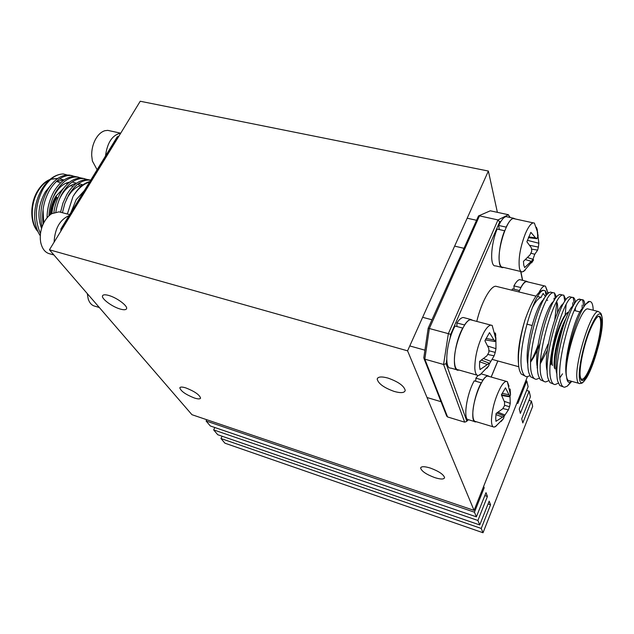<?xml version="1.0" encoding="UTF-8"?>
<svg xmlns="http://www.w3.org/2000/svg" width="634" height="634" viewBox="0 0 634 634"><rect width="100%" height="100%" fill="white"/><g stroke="black" fill="none" stroke-linecap="round" stroke-linejoin="round"><path stroke-width="0.95" d="M434.797 477.624C440.781 479.462 444.046 479.462 444.577 477.608C443.554 474.414 438.791 471.228 430.296 468.05C424.36 466.259 421.134 466.267 420.627 468.074C421.618 471.268 426.341 474.446 434.797 477.624M194.337 397.986C198.022 399.158 200.098 399.198 200.574 398.112C199.559 394.808 194.693 391.424 185.968 387.953C182.338 386.819 180.286 386.78 179.818 387.834C180.825 391.146 185.667 394.53 194.337 397.986M120.135 309.02C123.796 310.074 125.928 309.971 126.546 308.726C128.036 306.056 116.973 297.726 108.842 295.484C105.26 294.477 103.16 294.572 102.55 295.785C101.044 298.511 112.075 306.761 120.135 309.02M394.269 391.455C400.902 393.278 404.555 392.937 405.229 390.425C404.064 385.884 398.318 381.763 387.984 378.078C381.446 376.327 377.848 376.667 377.19 379.1C378.3 383.649 383.99 387.77 394.269 391.455M483.639 486.381L484.178 487.808L474.446 512.201L476.388 516.837L485.993 492.658L487.419 496.462L477.901 520.474L479.772 524.944L489.171 501.137L490.55 504.807L481.238 528.447L483.029 532.75L532.663 406.386L531.435 401.053L522.812 422.933L521.727 418.733L530.428 396.71L529.152 391.186L526.608 390.465M517.392 401.837L517.812 403.478L526.783 380.963L528.114 386.685L519.238 409.017L520.356 413.376L529.152 391.186M481.238 528.447L220.957 438.522L222.114 436.232M483.029 532.75L224.919 443.19L220.957 438.522M479.772 524.944L217.739 434.726L213.65 429.9L214.855 427.53M477.901 520.474L213.65 429.9M476.388 516.837L210.322 425.977L206.098 420.992L206.755 419.708M474.446 512.201L206.098 420.992M526.783 380.963L525.832 380.693M531.435 401.053L528.994 400.347M474.058 510.378L191.944 414.691L49.444 249.796L407.575 350.832L474.058 510.378L527.44 376.667M49.444 249.796L140.233 101.25L488.37 171.045L497.381 212.342M488.37 171.045L407.575 350.832M484.178 487.808L483.195 487.491M487.419 496.462L484.82 495.606M490.55 504.807L488.053 503.975M41.575 228.375C37.089 216.606 38.349 204.425 45.371 191.848L50.617 185.405M40.481 233.637C34.157 219.095 35.116 204.037 43.358 188.449C49.198 179.089 55.824 174.255 63.241 173.938C55.459 174.271 48.533 179.026 42.454 188.219C36.661 197.832 34.101 208.269 34.759 219.53C35.52 226.069 37.366 231.497 40.291 235.808M72.197 175.658L69.288 175.071C61.324 174.612 54.175 179.446 47.827 189.574C41.234 201.501 39.292 213.983 42.01 227.02M75.28 176.569L71.079 175.507C63.131 175.047 55.982 179.898 49.642 190.034C43.683 200.732 41.511 212.105 43.136 224.167M78.426 177.171L75.525 176.585C67.6 176.141 60.476 181.007 54.144 191.175C49.5 199.456 47.138 208.348 47.051 217.85M81.524 178.091L77.332 177.029C69.423 176.585 62.298 181.459 55.974 191.634C51.75 199.171 49.404 207.247 48.937 215.853M84.694 178.693L81.802 178.114C73.924 177.686 66.824 182.568 60.499 192.784C57.02 198.973 54.809 205.582 53.866 212.62M87.809 179.628L83.617 178.558C75.747 178.13 68.654 183.028 62.338 193.243C59.049 199.092 56.886 205.345 55.863 212.01M90.733 180.143L88.11 179.652C80.28 179.232 73.203 184.145 66.895 194.4L62.964 203.023L60.571 212.239M90.71 180.183L89.941 180.096C82.111 179.684 75.05 184.605 68.741 194.868L64.819 203.498L62.417 212.723M89.862 181.57C83.743 183.06 78.228 187.878 73.33 196.025C78.053 188.591 83.458 183.923 89.568 182.045M70.889 212.588L76.167 199.678L84.306 190.652M63.241 173.938L67.473 175.024M60.579 182.854L56.458 181.395L64.105 179.985L59.636 178.875M67.37 214.023L72.918 196.746M60.856 231.125L60.904 228.922L62.029 229.199M60.904 228.922L117.187 136.896L118.558 136.706M43.057 209.529L43.698 223.002M80.756 186.626L77.958 184.05M76.603 183.242L72.221 182.021M69.605 182.132C62.893 183.297 57.274 188.686 52.757 198.299M49.159 212.961L49.04 215.758M82.975 184.851L78.624 183.567M76.04 183.654C69.669 184.668 64.208 189.653 59.659 198.616M82.515 185.183C76.421 186.079 71.103 190.731 66.554 199.147M499.283 229.556L498.681 225.474L506.17 227.131C508.848 221.599 511.313 218.635 513.556 218.231L515.529 219.031M503.61 267.421L502.857 267.603C497.167 268.959 498.07 246.674 504.609 230.744L504.656 230.919M501.542 267.286L495.542 265.86C489.765 267.191 490.55 244.946 497.111 229.072L504.609 230.744M498.681 225.474C501.375 219.966 503.864 217.01 506.138 216.622L507.565 216.931M531.625 262.888L533.543 259.94L533.257 259.417L524.659 267.572L523.771 265.163L523.446 261.398L530.111 254.773L531.76 251.159L531.347 247.815L526.886 241.792L530.864 232.337L535.516 237.845L536.958 238.709L537.727 236.553L537.109 228.795L538.86 243.258L538.385 247.078L537.632 250.097L534.771 254.274L532.932 259.306M525.111 270.243L522.448 271.899C520.997 272.026 519.983 270.726 519.404 268C518.263 258.513 520.268 247.022 525.42 233.534C528.28 226.956 530.896 223.406 533.265 222.883L534.367 223.049L537.719 232.702M536.483 227.305L536.665 228.684M514.863 218.881L513.485 218.579C506.804 218.207 496.374 251.92 499.671 263.332C500.329 266.05 501.415 267.366 502.936 267.255L521.219 271.606M530.888 253.18L534.771 254.274M527.662 257.555L533.257 259.417M525.507 259.631L531.332 261.359M537.79 235.151L538.187 235.174M536.705 228.811L537.109 228.795M527.377 240.31L538.86 243.258M529.723 245.326L538.385 247.078M531.554 249.13L537.632 250.097M528.661 236.926L535.516 237.845M528.376 237.631L536.958 238.709M514.047 289.255L513.928 285.879L520.799 287.551C522.963 283.564 524.865 281.472 526.513 281.274L528.027 281.971M518.763 291.902L519.373 290.744M511.884 290.206L512.47 288.866L519.349 290.554M513.928 285.879C516.108 281.9 518.033 279.824 519.714 279.634L520.728 279.879M539.027 292.464C541.159 288.359 543.013 286.196 544.59 285.966L545.422 286.132L547.102 290.285M527.425 281.829L526.442 281.591C524.199 281.971 521.671 285.419 518.858 291.925M541.262 296.863L543.132 293.423L545.494 296.664M548.331 293.257L548.077 292.123L548.331 293.257M547.665 292.123L548.077 292.123M543.6 298.654L544.194 298.749M546.571 300.12L547.673 300.286M456.948 326.542L456.884 322.952L464.532 324.973C466.862 321.446 468.954 319.607 470.8 319.465L472.869 320.392M459.103 370.058L458.255 370.201C451.376 371.405 454.19 343.398 462.717 328.079L462.741 328.317M456.924 369.82L450.766 368.069C443.784 369.242 446.479 341.282 455.061 326.034L462.717 328.079M456.884 322.952C459.238 319.441 461.354 317.618 463.232 317.483L464.698 317.864M486.88 368.306L488.822 365.715L489.305 363.195L480.033 369.582L479.518 366.08L479.645 361.372L486.928 355.793L488.885 352.314L488.798 348.494L484.915 340.783L489.496 332.62L494.869 341.504L495.812 338.889L495.416 333.048L495.788 335.418M481.658 373.608L478.345 375.526C476.3 375.502 475.12 373.101 474.818 368.338C474.882 356.253 477.965 344.191 484.059 332.145C486.635 327.683 488.925 325.337 490.922 325.123L492.182 325.424L495.812 338.889M472.132 320.194L470.713 319.821C464.207 319.053 453.041 348.359 454.53 362.624C454.927 367.379 456.203 369.788 458.35 369.844L477.101 375.169M495.875 337.732L495.97 348.676L495.225 352.409L494.132 355.825L489.4 363.829M483.647 358.614L490.558 361.245M481.483 360.183L489.305 363.195M479.613 361.76L487.277 364.495M495.059 341.211L495.677 341.298M494.837 333.04L495.416 333.048M487.792 346.061L495.97 348.676M488.893 350.729L495.225 352.409M487.736 354.446L494.132 355.825M485.977 338.429L493.601 339.848M485.295 339.903L494.869 341.504M475.746 381.248L475.88 378.165L482.886 380.162C484.836 377.309 486.532 375.859 487.974 375.803L489.535 376.596M476.396 421.761L475.627 421.879C469.786 422.767 473.503 396.298 481.269 382.833L481.285 383.063M474.707 421.594L468.748 419.787C462.804 420.643 466.434 394.229 474.256 380.82L481.269 382.833M475.88 378.165L478.028 375.51M481.388 373.87L482.054 374.131M501.256 421.38L503.578 418.495L504.252 416.047L495.954 421.317L495.733 417.933L496.097 413.503L502.691 408.795L504.513 405.712L504.569 402.178L501.391 394.871L505.464 387.842L509.839 396.393L510.513 394.974L510.14 389.07L510.299 392.47M496.652 425.723L494.092 427.118C492.325 426.999 491.453 424.558 491.469 419.787C492.19 408.391 495.297 397.47 500.773 387.025C502.952 383.356 504.83 381.47 506.4 381.375L507.327 381.636L509.015 386.217M488.869 376.406L487.895 376.128C482.664 375.201 472.481 400.751 472.845 414.192C472.901 418.947 473.86 421.404 475.722 421.555L493.228 426.856M510.005 396.131L510.243 403.382L509.53 406.719L508.405 409.865L504.252 416.094M498.181 412.243L504.759 414.969M496.866 413.059L504.252 416.047M495.962 414.581L502.493 417.053M501.74 395.489L509.91 396.86M509.736 389.046L510.14 389.07M504.299 401.338L510.243 403.382M504.545 405.269L509.53 406.719M502.857 408.542L508.405 409.865M502.104 393.326L508.84 394.728M501.415 394.816L509.839 396.393M120.769 133.085C112.337 134.971 107.241 142.618 105.49 156.027M110.332 130.921L107.78 130.366L104.864 130.707C101.068 131.888 97.85 134.947 95.211 139.876C92.778 144.703 91.613 149.901 91.692 155.465L92.382 161.02L97.113 169.722M69.043 215.615C59.802 219.792 54.825 228.636 54.112 242.164M61.625 212.517L59.041 211.835L51.75 213.69C48.438 215.774 45.696 218.999 43.516 223.374C41.067 228.509 40.005 233.811 40.314 239.28L40.679 242.22C42.177 249.122 45.45 253.053 50.506 254.004L53.914 254.971M87.278 293.574L88.237 299.113C89.679 303.25 92.017 305.643 95.266 306.285L99.316 307.506M593.21 310.224L593.052 307.728C592.584 303.329 591.348 301.261 589.351 301.538L585.57 304.407C575.846 316.382 562.746 365.073 566.566 376.651C567.042 379.497 567.977 380.852 569.372 380.701L578.58 383.245M571.773 381.367L567.375 386.09L564.767 387.184C562.913 387.326 561.526 385.662 560.607 382.199C555.115 364.51 573.881 299.264 581.933 299.739L582.606 299.708C583.898 299.937 584.651 301.839 584.881 305.406M562.025 386.415L559.767 385.496L557.817 381.422C552.483 364.526 569.649 302.489 578.366 299.383L580.586 299.406M558.356 383.15L555.257 384.529C553.355 384.656 551.913 382.984 550.938 379.512C545.145 361.8 563.895 296.839 572.272 297.386L573.152 297.409C574.325 297.758 575.062 299.47 575.371 302.553M582.163 305.057L582.155 308.909M562.493 373.838L559.925 377.753M553.49 384.038L550.003 382.619L548.172 378.744C542.617 362.022 559.354 301.031 568.484 297.156L569.506 296.712L571.012 297.077M575.418 308.053L575.228 310.747M548.822 380.662L545.819 381.898C543.869 382.009 542.379 380.329 541.349 376.85C535.247 359.113 553.997 294.422 562.691 295.056L563.769 295.143L565.908 299.779M572.724 302.743L572.771 306.198M543.996 381.391L540.311 379.734L538.599 376.089C532.829 359.533 549.139 299.589 558.665 294.969L559.941 294.39L561.51 294.77M566.122 304.637L565.148 315.153M551.699 360.025L550.328 362.91M539.36 378.181L536.451 379.283C534.446 379.378 532.909 377.69 531.831 374.211C525.428 356.451 544.162 292.028 553.173 292.742L554.465 292.924L556.501 297.084M534.581 378.76L530.674 376.85L529.097 373.45C523.129 357.069 538.995 298.162 548.893 292.813L550.447 292.076L552.071 292.472M556.842 302.061L554.782 319.75M548.022 344.143L540.469 361.911M537.394 367.284L537.061 367.791M529.976 375.708L527.155 376.683C525.103 376.762 523.51 375.066 522.376 371.587C515.688 353.812 534.414 289.659 543.734 290.443L545.24 290.744L547.15 294.461M554.045 298.162L554.171 300.532M525.229 376.152L521.1 373.957L519.666 370.835C516.67 361.554 519.127 339.983 524.984 320.012C519.5 338.287 517.336 352.789 518.485 363.512M585.57 304.407L588.297 301.641L589.874 301.507M543.734 290.443L542.823 290.221C537.418 291.743 531.474 301.665 524.984 320.012M530.721 361.277C533.281 357.053 535.722 351.656 538.044 345.094M588.978 309.186L587.623 308.853C580.07 308.164 563.269 362.046 566.566 376.651C567.026 381.597 568.444 383.34 570.83 381.898L571.614 381.327M537.68 296.561L541.19 297.425C538.623 297.829 535.579 301.419 532.077 308.195M530.698 361.871L537.616 348.098M497.555 286.679L495.748 286.235C490.272 286.156 481.198 302.735 476.784 321.414M447.572 416.95L464.667 422.157L443.586 364.479L424.828 359.161L447.572 416.95L446.693 416.062L424.075 358.741M446.724 359.843L446.122 363.734L443.586 364.479L448.349 333.65L429.353 328.515L424.828 359.161L423.774 357.988L428.164 328.261L429.353 328.515L479.462 215.861L497.991 219.927L499.655 221.924L450.679 334.372L450.061 338.326M509.688 217.391L508.46 214.736L490.296 210.805L478.504 215.94L490.296 210.805M428.172 328.246L478.504 215.94M464.667 422.157L466.378 421.562L468.098 419.653M508.46 214.736L497.991 219.927L448.349 333.65L450.679 334.372M566.162 374.536C563.166 357.719 576.94 309.661 583.256 308.029M556.961 374.266C552.071 360.271 566.281 308.148 573.413 305.731M547.221 371.128C542.585 356.696 556.121 306.904 563.539 303.527M551.739 362.632L550.154 365.287M537.545 367.974C533.178 353.209 546.017 305.731 553.68 301.388M556.668 301.729C557.714 303.638 557.952 307.49 557.365 313.267M547.364 350.214L540.374 363.654M527.94 364.819C523.835 349.77 536.015 304.51 543.877 299.296M539.914 343.731C537.117 351.101 534.042 357.172 530.698 361.919M57.06 197.491C54.12 202.317 52.392 207.69 51.893 213.61M72.11 185.928L70.144 185.897M63.582 188.171L55.792 196.35C52.424 201.889 50.554 208.039 50.173 214.791M49.412 179.905C45.331 181.903 41.741 185.318 38.658 190.137C30.472 202.634 30.131 222.36 37.723 231.117M118.709 136.468L118.003 136.579L61.466 229.048L61.443 230.166M67.259 184.098L66.372 183.044M57.876 178.392L50.783 179.311M51.069 214.141C51.536 207.786 53.351 202.008 56.513 196.802M552.46 365.493C549.67 354.144 562.089 313.521 568.69 312.3M567.755 312.855C561.264 314.377 549.298 353.685 552.008 364.701M565.813 318.743C560.179 328.571 554.33 350.127 554.251 361.293M554.956 368.877C553.339 361.182 557.643 339.253 563.745 324.608M565.956 318.514C558.919 331.574 552.547 359.327 554.504 368.077M601.5 320.313C603.877 339.111 582.519 396.147 580.213 376.453C579.04 368.6 583.272 347.416 589.168 332.097C595.857 316.065 599.97 312.134 601.5 320.313M580.895 378.791L582.06 379.195C588.4 379.441 602.443 334.95 600.58 320.733C600.279 317.658 599.455 316.223 598.1 316.421L597.046 317.262C595.255 318.743 592.465 324.14 588.669 333.444C583.011 348.652 579.096 368.829 580.237 376.39C580.752 378.839 581.338 379.932 581.988 379.679L582.06 379.195L580.942 378.894M598.179 311.452L600.184 312.752C600.303 313.664 600.945 311.381 602.276 318.244C603.56 331.408 593.955 366.959 585.99 378.696C581.632 384.053 582.844 382.841 579.753 383.57C578.414 383.728 577.526 382.389 577.099 379.544C574.095 364.962 590.912 310.834 598.179 311.452L587.623 308.853M579.452 378.474C581.964 399.428 604.749 338.508 602.229 318.379C600.604 309.582 596.206 313.775 589.034 330.948C582.717 347.361 578.176 370.097 579.452 378.474M498.903 229.468L499.18 228.874M522.471 280.299L520.68 271.479M509.593 216.931L508.975 217.24M501.011 221.242L499.655 221.924M446.122 363.734L466.735 420.873M491.152 377.056L497.801 360.952M377.674 378.03L377.19 379.1M420.913 467.393L420.627 468.074M37.921 231.561C29.798 223.279 29.639 202.999 38.056 190.208C41.472 184.938 45.41 181.364 49.88 179.501M69.288 175.071L71.079 175.507M75.525 176.585L77.332 177.029M81.802 178.114L83.617 178.558M88.11 179.652L89.941 180.096M117.773 136.556L118.748 136.397M51.085 179.057L57.829 178.431M506.138 216.622L513.556 218.231M454.626 246.127L463.787 248.266M467.171 218.207L476.277 220.22M523.676 271.439L533.519 259.837M533.265 222.883L513.485 218.579M519.714 279.634L526.513 281.274M544.59 285.966L526.442 281.591M548.022 293.542L545.422 286.132M463.232 317.483L470.8 319.465M409.778 345.934L424.939 350.182M422.64 317.301L431.944 319.782M479.787 375.09L488.822 365.715M490.922 325.123L470.713 319.821M481.333 373.925L487.974 375.803M427.023 397.51L441.026 401.694M495.162 426.841L503.578 418.495M506.4 381.375L487.895 376.128M510.513 394.974L507.327 381.636M107.78 130.366L120.42 133.116M59.041 211.835L69.645 214.617M532.037 325.472L526.791 324.117M551.984 364.796C550.383 356.815 555.408 333.856 561.605 321.208C568.975 308.592 567.271 313.949 568.746 312.19M554.473 368.18C552.515 359.343 558.95 331.376 566.035 318.316M574.245 310.509L579.983 311.928M563.047 386.7L562.017 386.415M589.351 301.538L588.851 301.419M581.933 299.739L579.143 299.058M572.272 297.386L569.506 296.712M562.691 295.056L559.941 294.39M553.173 292.742L550.447 292.076M518.802 366.745L492.119 359.383M466.378 421.562L468.407 419.748M491.207 377.072L497.856 360.968M522.646 280.339L520.855 271.518M509.879 217.43L509.673 216.448M498.998 229.492L499.204 229.048M535.999 296.141L495.748 286.235M545.24 290.744L546.056 295.856M554.465 292.924L555.392 298.598M563.769 295.143L564.815 301.372M573.152 297.409L574.325 304.185M582.606 299.708L583.906 306.951M567.375 386.09L570.83 381.898"/></g></svg>
